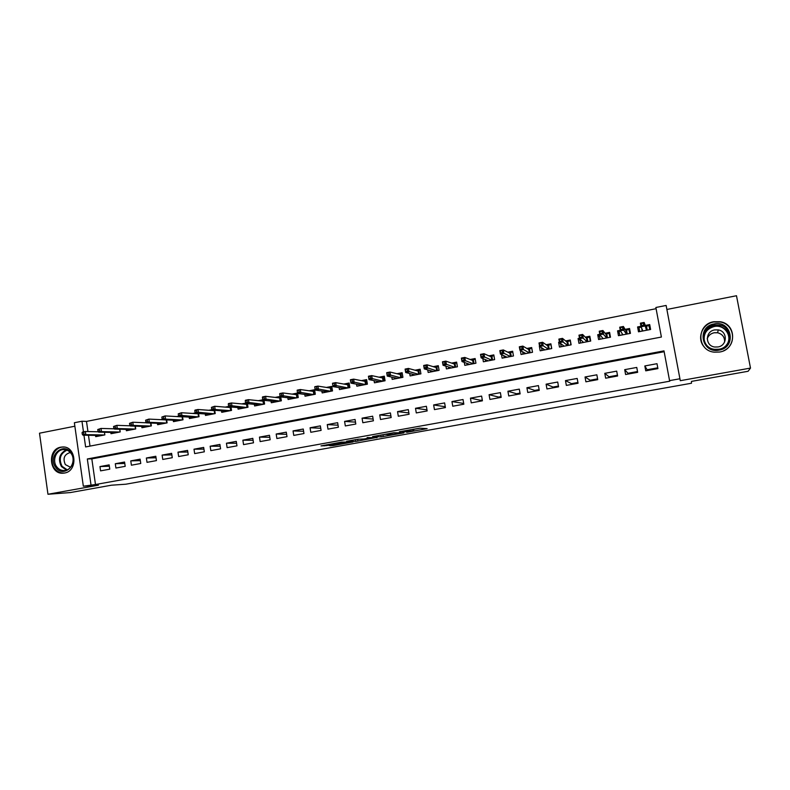 <?xml version="1.0" encoding="UTF-8"?>
<svg xmlns="http://www.w3.org/2000/svg" width="790" height="790" viewBox="0 0 790 790"><rect width="100%" height="100%" fill="white"/><g stroke="black" fill="none" stroke-linecap="round" stroke-linejoin="round"><path stroke-width="1.19" d="M406.702 432.328L427.143 428.644L419.757 428.18L399.394 431.735L409.882 430.471L402.673 432.11L413.841 430.678L406.702 432.328M64.474 473.042C78.319 471.176 76.324 445.817 62.45 446.982L60.85 447.16C46.936 449.154 49.197 474.642 63.2 473.19L64.474 473.042M719.581 352.034C736.468 349.723 737.139 324.344 720.391 321.747L713.765 321.718C696.326 324.275 696.701 350.632 714.229 352.172L719.581 352.034M329.173 445.6L332.936 445.6L353.002 441.966L341.517 442.124L320.997 445.906L326.547 445.609L343.018 442.262L349.229 442.43L329.173 445.6M664.153 351.708L91.828 458.872L95.481 484.527L83.335 486.206L74.369 422.739L81.972 421.238L83.473 431.863M750.5 368.081L736.487 295.737L666.888 309.463L680.289 380.691L750.5 368.081L748.11 371.27L691.457 381.402L691.497 383.229L125.827 484.211L111.469 485.198L70.389 492.555L47.963 494.264L98.483 485.188L83.335 486.206M680.289 380.691L679.923 378.766L669.564 380.632L663.995 350.879L87.325 458.97L90.988 484.823M95.481 484.527L669.772 381.195L669.564 380.632M381.126 436.88L403.878 432.851L393.736 432.752L372.554 436.603L381.126 436.88L380.839 435.142L386.093 434.303M377.037 437.364L355.806 441.413L346.583 441.255L358.334 439.201L364.151 438.983L370.875 437.729L367.123 437.591M377.087 437.7L367.113 437.561M713.044 325.954L708.808 327.386M74.862 426.215L39.5 433.197L47.963 494.264M82.061 432.594L82.308 434.352L83.868 434.046L83.622 432.288L82.061 432.594L82.555 432.041L85.359 431.488L98.286 431.784M130.103 425.603L129.204 425.771M146.19 422.472L144.856 422.729M162.414 419.322L160.656 419.658M178.787 416.132L176.585 416.567M195.308 412.923L192.651 413.437M211.967 409.684L208.856 410.287M228.784 406.416L225.209 407.107M245.749 403.117L241.701 403.907M262.873 399.789L258.34 400.668M280.154 396.432L275.137 397.41M287.817 397.745L288.093 399.503L298.255 397.538L297.544 393.055L292.073 394.111M304.762 394.407L305.059 396.225L315.309 394.24L314.588 389.737L309.166 390.793M321.866 391.03L322.172 392.916L332.511 390.922L331.78 386.399L326.408 387.436M339.117 387.613L339.443 389.579L349.871 387.564L349.131 383.022L343.808 384.059M356.527 384.157L356.863 386.211L367.39 384.177L366.639 379.615L361.366 380.642M374.085 380.662L374.44 382.814L385.076 380.77L384.315 376.178L379.091 377.195M391.81 377.116L392.186 379.388L402.91 377.324L402.14 372.712L396.965 373.719M409.694 373.522L410.089 375.931L420.912 373.838L420.132 369.216L415.017 370.214M427.726 369.878L428.16 372.446L439.082 370.332L438.292 365.691L433.226 366.669M445.935 366.175L446.399 368.92L457.42 366.787L456.62 362.126L451.613 363.104M464.293 362.403L464.806 365.365L475.935 363.212L475.126 358.532L470.169 359.49M482.828 358.551L483.381 361.771L494.619 359.608L493.799 354.898L488.901 355.856M501.522 354.611L502.134 358.147L513.47 355.964L512.641 351.234L507.802 352.172M520.373 350.543L521.064 354.493L532.509 352.281L531.67 347.541L526.89 348.469M539.333 346.05L540.172 350.8L551.726 348.568L550.877 343.808L546.157 344.716M559.438 342.139L558.609 342.297L560.683 343.887M558.609 342.297L559.468 347.077L571.13 344.825L570.262 340.036L565.61 340.944M579.514 338.238L578.073 338.515L580.067 340.381M578.073 338.515L578.942 343.314L590.713 341.043L589.834 336.234L585.252 337.123M599.798 334.298L597.724 334.693L599.669 336.965M597.724 334.693L598.603 339.512L610.482 337.221L609.604 332.393L605.081 333.271M620.278 330.309L617.563 330.842L619.508 333.805M617.563 330.842L618.452 335.681L630.45 333.36L629.551 328.512L625.107 329.371M645.736 370.836L657.912 368.604L657.004 363.696L644.828 365.948L645.736 370.836M625.601 374.529L637.658 372.317L636.76 367.439L624.702 369.661L625.601 374.529M605.654 378.193L617.602 376L616.704 371.142L604.775 373.344L605.654 378.193M585.904 381.817L597.734 379.644L596.855 374.806L585.035 376.988L585.904 381.817M566.341 385.401L578.053 383.259L577.184 378.44L565.472 380.602L566.341 385.401M546.957 388.957L558.56 386.833L557.71 382.034L546.107 384.177L546.957 388.957M527.76 392.482L539.254 390.369L538.415 385.599L526.92 387.722L527.76 392.482M508.75 395.968L520.136 393.884L519.297 389.124L507.921 391.228L508.75 395.968M489.909 399.424L501.196 397.36L500.366 392.63L489.089 394.704L489.909 399.424M471.245 402.851L482.423 400.797L481.614 396.086L470.445 398.15L471.245 402.851M452.759 406.238L463.829 404.213L463.029 399.523L451.959 401.567L452.759 406.238M434.441 409.605L445.412 407.591L444.622 402.92L433.651 404.944L434.441 409.605M416.291 412.933L427.163 410.938L426.383 406.287L415.51 408.292L416.291 412.933M398.308 416.231L409.082 414.256L408.302 409.625L397.538 411.62L398.308 416.231M380.484 419.5L391.159 417.545L390.398 412.933L379.733 414.908L380.484 419.5M362.827 422.739L373.403 420.803L372.653 416.212L362.077 418.167L362.827 422.739M345.329 425.948L355.806 424.032L355.066 419.46L344.588 421.396L345.329 425.948M327.988 429.138L338.377 427.232L337.636 422.68L327.257 424.595L327.988 429.138M310.796 432.288L321.096 430.402L320.365 425.869L310.075 427.765L310.796 432.288M293.762 435.409L303.962 433.542L303.251 429.029L293.05 430.915L293.762 435.409M276.885 438.509L286.997 436.653L286.286 432.16L276.184 434.026L276.885 438.509M260.147 441.58L270.17 439.744L269.469 435.27L259.456 437.117L260.147 441.58M243.557 444.622L253.491 442.805L252.8 438.341L242.876 440.178L243.557 444.622M227.115 447.644L236.961 445.837L236.279 441.393L226.444 443.22L227.115 447.644M210.821 450.626L220.578 448.839L219.906 444.424L210.15 446.222L210.821 450.626M194.656 453.598L204.333 451.821L203.672 447.416L194.004 449.204L194.656 453.598M178.639 456.531L188.237 454.773L187.576 450.389L177.987 452.166L178.639 456.531M162.76 459.444L172.269 457.706L171.628 453.341L162.118 455.099L162.76 459.444M147.009 462.338L156.44 460.61L155.808 456.265L146.377 458.003L147.009 462.338M131.407 465.201L140.758 463.483L140.126 459.158L130.775 460.886L131.407 465.201M115.923 468.036L125.195 466.337L124.573 462.031L115.301 463.74L115.923 468.036M109.158 464.875L99.965 466.574L100.577 470.86L109.77 469.171L109.158 464.875M656.095 308.693L86.495 421.416L87.947 431.547M88.47 435.28L90.011 446.103M640.967 326.29L637.589 326.951L638.488 331.81L650.614 329.469L649.706 324.591L645.321 325.441M280.736 396.916L281.349 400.807L271.286 402.752L271.019 401.053M264.018 400.323L264.601 404.036L254.617 405.971L254.36 404.332M247.438 403.69L247.991 407.245L238.096 409.161L237.849 407.571M231.006 407.008L231.529 410.425L221.723 412.321L221.486 410.78M214.712 410.287L215.216 413.575L205.489 415.461L205.262 413.96M198.557 413.526L199.041 416.705L189.403 418.562L189.185 417.11M182.539 416.735L183.004 419.806L173.445 421.643L173.237 420.231M166.66 419.915L167.105 422.877L157.625 424.704L157.427 423.312M150.92 423.045L151.344 425.919L141.943 427.736L141.746 426.373M135.307 426.156L135.712 428.94L126.4 430.738L126.203 429.414M119.823 429.237L120.218 431.933L110.985 433.71L110.798 432.416M104.833 434.905L104.458 432.278L104.853 434.895L95.699 436.663L95.511 435.399M648.156 369.582L648.304 370.362M557.128 386.3L557.276 387.07M575.021 383.012L575.16 383.782M593.063 379.704L593.201 380.474M611.263 376.356L611.411 377.136M629.63 372.979L629.778 373.769M86.495 421.416L81.972 421.238M83.947 435.211L85.616 446.943L661.398 337.044L655.868 307.488L666.128 305.454L679.923 378.766M666.888 309.463L666.128 305.454M91.828 458.872L87.325 458.97M637.589 326.951L639.693 331.474M644.828 365.948L647.138 369.769L657.764 367.814M624.702 369.661L627.961 373.285L637.51 371.537M617.454 375.22L608.971 376.781L604.775 373.344M597.586 378.864L590.15 380.237L585.035 376.988M577.915 382.478L571.496 383.663L565.472 380.602M558.431 386.063L553.02 387.051L546.107 384.177M539.126 389.608L534.702 390.418L526.92 387.722M519.998 393.114L516.551 393.756L507.921 391.228M501.058 396.6L498.559 397.054L489.089 394.704M482.295 400.046L480.725 400.332L470.445 398.15M463.7 403.453L451.959 401.567M433.651 404.944L445.274 406.751M415.51 408.292L426.975 409.822M397.538 411.62L408.855 412.903M379.733 414.908L390.902 415.984M362.077 418.167L373.117 419.065M344.588 421.396L355.5 422.137M327.257 424.595L338.051 425.208M310.075 427.765L320.75 428.259M293.05 430.915L303.607 431.291M276.184 434.026L286.622 434.312M259.456 437.117L269.785 437.314M242.876 440.178L253.106 440.297M226.444 443.22L236.566 443.259M210.15 446.222L220.183 446.202M194.004 449.204L203.929 449.125M177.987 452.166L187.822 452.028M162.118 455.099L171.855 454.912M146.377 458.003L156.025 457.775M130.775 460.886L140.334 460.619M115.301 463.74L124.771 463.434M99.965 466.574L109.346 466.238M413.624 429.365L420.092 428.2M400.224 433.424L394.013 432.91L386.113 434.421L391.099 434.747L400.224 433.424M358.729 439.21L357.633 439.408L357.91 441.126M355.105 439.684L357.633 439.408M365.731 439.339L374.529 437.887L370.362 438.006L363.667 439.25L365.731 439.339M650.417 329.509L648.995 325.628L649.745 329.637M639.712 331.573L638.972 327.574L641.223 327.139M645.657 326.28L648.995 325.628M642.221 331.089L641.678 328.206M643.712 325.134L643.337 323.12L641.253 323.525L641.628 325.539L643.712 325.134L644.808 326.053L641.055 326.774L640.384 323.169L644.136 322.438L646.496 330.26L645.884 326.863L646.487 326.122L647.237 330.121M641.628 325.539L641.055 326.774L642.882 330.961M643.337 323.12L644.136 322.438L645.884 326.863M640.384 323.169L641.253 323.525M714.13 323.92C731.757 319.851 737.09 347.452 719.147 350.118C701.54 354.009 696.346 326.675 714.13 323.92M718.939 349.229C732.488 347.363 732.942 327.001 719.493 325.006L714.298 324.986C700.394 327.011 700.612 348.005 714.565 349.328L718.939 349.229M707.208 338.801C708.354 335.572 710.664 333.558 714.15 332.758L717.626 332.758C722.485 334.101 724.805 337.202 724.588 342.04M717.952 346.958C727.521 345.635 727.768 331.247 718.258 329.904L714.693 329.914C704.947 331.316 705.036 346.02 714.792 347.017L717.952 346.958M723.591 350.77C737.169 345.191 734.769 324.265 720.332 322.014L713.755 321.984C701.945 323.811 696.365 338.94 704.433 347.146M713.064 326.043L708.373 327.712M727.886 325.46L727.244 325.253M719.413 326.082L719.256 326.053C727.264 328.64 730.355 333.933 728.518 341.961M71.179 452.848C79.691 463.789 63.299 478.888 55.636 467.255C47.222 456.403 63.417 441.284 71.179 452.848M56.663 466.712C58.648 469.339 61.176 470.613 64.247 470.544C71.564 470.494 75.909 459.553 71.051 453.381C69.105 450.823 66.637 449.55 63.654 449.579C56.268 449.49 51.794 460.481 56.663 466.712M70.241 452.522L70.241 452.522C64.286 454.329 62.647 458.348 65.333 464.589L70.527 467.295M64.296 447.091L63.18 447.061C54.006 446.933 48.447 460.58 54.49 468.322C56.959 471.591 60.099 473.18 63.921 473.072L64.602 473.013M630.114 331.543L628.998 329.519L629.739 333.499M619.804 335.424L619.074 331.445L620.594 331.148M625.571 330.181L628.998 329.519M622.283 334.94L621.987 333.36M626.529 334.121L625.897 330.743L626.51 330.003L627.25 333.982M620.881 329.578L622.945 329.173L622.579 327.169L620.515 327.574L620.367 330.793L619.706 327.198L623.419 326.477L624.08 330.072L620.367 330.793L622.915 334.822M622.945 329.173L626.49 334.131M622.579 327.169L623.419 326.477L625.897 330.743M619.706 327.198L620.515 327.574M609.969 334.407L609.189 333.36L609.919 337.33M600.074 339.226L599.353 335.266L600.173 335.108M605.693 334.042L609.189 333.36M602.533 338.752L602.336 337.695M606.73 337.942L606.108 334.575L606.73 333.844L607.451 337.804M600.351 333.568L602.395 333.173L602.029 331.178L599.985 331.573L599.887 334.772L599.235 331.198L602.908 330.487L603.56 334.061L599.887 334.772L603.135 338.643M602.395 333.173L606.681 337.952M602.029 331.178L602.908 330.487L606.108 334.575M599.235 331.198L599.985 331.573M590.11 337.735L589.567 337.172L590.288 341.122M580.541 343.008L579.949 339.038M585.992 337.863L589.567 337.172M582.971 342.534L582.832 341.754M587.118 341.734L586.506 338.387L587.128 337.646L587.849 341.596M580.018 337.528L582.042 337.132L581.677 335.148L579.653 335.543L579.603 338.713L578.961 335.157L582.595 334.447L583.237 338.011L579.603 338.713L583.543 342.425M582.042 337.132L587.059 341.744M581.677 335.148L582.595 334.447L586.506 338.387M578.961 335.157L579.653 335.543M570.479 341.24L570.844 344.875M561.186 346.741L560.604 343.453M566.479 341.655L570.133 340.944M563.596 346.277L563.487 345.674M567.694 345.487L567.092 342.149L567.714 341.418L568.425 345.349M559.883 341.438L561.888 341.053L561.532 339.078L559.527 339.463L559.518 342.623L558.886 339.078L562.48 338.367L563.122 341.922L559.518 342.623L564.139 346.178M561.888 341.053L567.615 345.507M561.532 339.078L562.48 338.367L567.092 342.149M558.886 339.078L559.527 339.463M551.055 344.805L551.588 348.597M542.019 350.444L541.535 347.709M547.164 345.408L550.887 344.687M548.448 349.21L547.855 345.882L548.487 345.151L549.188 349.062M539.945 345.319L541.93 344.934L541.575 342.969L539.59 343.354L539.629 346.484L539.007 342.949L542.572 342.258L543.204 345.793L539.629 346.484L544.912 349.891M541.93 344.934L548.359 349.219M541.575 342.969L542.572 342.258L547.855 345.882M539.007 342.949L539.59 343.354M528.016 349.121L531.808 348.39L532.5 352.281M523.029 354.118L522.615 351.777M529.389 352.883L528.796 349.575L529.438 348.844L530.13 352.745M520.205 349.16L522.17 348.775L521.825 346.82L519.86 347.205L519.938 350.306L519.316 346.8L522.852 346.109L523.474 349.624L519.938 350.306L525.873 353.565M522.17 348.775L529.28 352.903M521.825 346.82L522.852 346.109L528.796 349.575M519.316 346.8L519.86 347.205M504.218 357.751L503.862 355.717M509.056 352.804L512.789 352.083M510.498 356.537L509.925 353.239L510.567 352.508L511.249 356.389M500.653 352.962L502.598 352.587L502.252 350.642L500.307 351.017L500.435 354.098L499.823 350.602L503.319 349.921L503.931 353.416L500.435 354.098L507.002 357.208M502.598 352.587L510.389 356.557M502.252 350.642L503.319 349.921L509.925 353.239M485.574 361.346L485.267 359.559M490.274 356.448L493.938 355.737M491.795 360.151L491.222 356.873L491.874 356.142L492.545 360.003M481.288 356.734L483.213 356.359L482.878 354.414L480.952 354.789L481.12 357.85L480.518 354.364L483.974 353.693L484.586 357.179L481.12 357.85L488.319 360.823M483.213 356.359L491.666 360.171M482.878 354.414L483.974 353.693L491.222 356.873M467.107 364.921L466.841 363.321M471.66 360.062L475.264 359.361M473.259 363.726L472.697 360.467L473.348 359.736L474.02 363.588M462.111 360.457L464.016 360.092L463.691 358.156L461.775 358.532L461.992 361.563L461.39 358.097L464.826 357.435L465.419 360.902L461.992 361.563L469.793 364.397M464.016 360.092L473.121 363.756M463.691 358.156L464.826 357.435L472.697 360.467M448.809 368.456L448.572 367.014M453.223 363.647L456.768 362.956M454.892 367.281L454.339 364.022L455 363.301L455.652 367.133M443.111 364.16L445.007 363.785L444.681 361.869L442.785 362.235L443.042 365.247L442.449 361.8L445.846 361.139L446.439 364.585L443.042 365.247L451.455 367.943M445.007 363.785L454.744 367.31M444.681 361.869L445.846 361.139L454.339 364.022M430.678 371.952L430.461 370.658M434.954 367.192L438.44 366.521M436.692 370.796L436.149 367.557L436.811 366.837L437.463 370.648M424.299 367.814L426.175 367.449L425.85 365.543L423.983 365.908L424.269 368.891L423.687 365.464L427.054 364.802L427.637 368.239L424.269 368.891L433.276 371.458M426.175 367.449L436.534 370.826M425.85 365.543L427.054 364.802L436.149 367.557M412.716 375.428L412.518 374.243M416.844 370.707L420.28 370.046M418.661 374.272L418.117 371.053L418.799 370.332L419.431 374.124M405.665 371.438L407.522 371.083L407.206 369.177L405.349 369.542L405.675 372.505L405.102 369.088L408.44 368.436L409.013 371.863L405.675 372.505L415.264 374.934M407.522 371.083L418.493 374.312M407.206 369.177L408.44 368.436L418.117 371.053M394.911 378.864L394.733 377.778M398.911 374.193L402.278 373.542M400.797 377.729L400.263 374.519L400.945 373.798L401.567 377.581M387.209 375.033L389.045 374.677L388.729 372.781L386.893 373.137L387.258 376.079L386.695 372.683L389.993 372.041L390.556 375.438L387.258 376.079L397.41 378.38M389.045 374.677L400.609 377.768M388.729 372.781L389.993 372.041L400.263 374.519M377.274 382.271L377.107 381.274M381.135 377.64L384.444 376.998M383.091 381.145L382.567 377.956L383.249 377.235L383.871 380.997M368.92 378.588L370.737 378.232L370.431 376.346L368.604 376.702L369.009 379.625L368.456 376.238L371.725 375.606L372.288 378.993L369.009 379.625L379.723 381.797M370.737 378.232L382.893 381.185M370.431 376.346L371.725 375.606L382.567 377.956M359.786 385.648L359.638 384.72M363.528 381.066L366.777 380.434M365.543 384.542L365.019 381.353L365.711 380.642L366.323 384.384M350.8 382.113L352.607 381.768L352.3 379.881L350.493 380.237L350.938 383.14L350.385 379.763L353.624 379.131L354.177 382.508L350.938 383.14L362.195 385.184M352.607 381.768L365.336 384.582M352.3 379.881L353.624 379.131L365.019 381.353M342.465 388.996L342.317 388.137M346.069 384.454L349.269 383.831M348.153 387.9L347.64 384.73L348.331 384.009L348.943 387.742M332.55 383.733L332.857 385.609L334.644 385.263L334.338 383.387L332.481 383.259L335.691 382.637L336.234 385.994L333.025 386.616L344.825 388.542M334.644 385.263L347.936 387.939M334.338 383.387L335.691 382.637L347.64 384.73M333.025 386.616L332.857 385.609M325.292 392.314L325.154 391.514M328.768 387.811L331.909 387.199M330.921 391.228L330.408 388.068L331.109 387.357L331.711 391.07M314.776 387.209L315.072 389.065L316.839 388.719L316.543 386.863L314.746 386.725L317.926 386.103L318.469 389.45L315.279 390.062L327.603 391.87M316.839 388.719L330.694 391.267M316.543 386.863L317.926 386.103L330.408 388.068M315.279 390.062L315.072 389.065M308.268 395.602L308.149 394.852M311.625 391.139L314.716 390.537M313.837 394.526L313.334 391.386L314.045 390.675L314.637 394.368M297.159 390.645L297.455 392.492L299.203 392.156L298.906 390.3L297.168 390.151L300.328 389.539L300.852 392.867L297.702 393.479L310.539 395.168M299.203 392.156L313.6 394.575M298.906 390.3L300.328 389.539L313.334 391.386M297.702 393.479L297.455 392.492M291.401 398.861L291.283 398.16M294.631 394.437L297.672 393.854M296.912 397.795L296.418 394.664L297.119 393.953L297.702 397.647M279.7 394.042L279.996 395.889L281.734 395.553L281.438 393.706L279.7 394.042L279.759 393.548L282.879 392.946L283.403 396.264L280.282 396.866L293.623 398.427M281.734 395.553L296.665 397.844M281.438 393.706L282.879 392.946L296.418 394.664M280.282 396.866L279.996 395.889M274.673 402.09L274.574 401.429M277.794 397.706L280.776 397.133M280.124 401.034L279.64 397.923L280.351 397.212L280.924 400.885M262.408 397.419L262.695 399.256L264.413 398.92L264.127 397.084L262.408 397.419L262.507 396.916L265.598 396.313L266.112 399.622L263.021 400.224L276.865 401.666M264.413 398.92L279.867 401.093M264.127 397.084L265.598 396.313L279.64 397.923M263.021 400.224L262.695 399.256M258.093 405.29L258.004 404.668M261.095 400.955L264.028 400.382M263.495 404.253L263.011 401.152L263.722 400.441L264.294 404.095M245.265 400.757L245.552 402.594L247.26 402.258L246.974 400.431L245.265 400.757L245.404 400.254L248.475 399.661L248.978 402.949L245.917 403.542L260.246 404.875M247.26 402.258L263.228 404.302M246.974 400.431L248.475 399.661L263.011 401.152M245.917 403.542L245.552 402.594M241.661 408.469L241.572 407.877M244.544 404.164L247.161 403.66M247.25 403.67L247.813 407.285M228.28 404.075L228.567 405.892L230.255 405.566L229.979 403.739L228.28 404.075L228.458 403.562L231.5 402.969L232.003 406.248L228.962 406.84L243.774 408.065M230.255 405.566L246.727 407.492M247.003 407.433L246.529 404.342L247.221 403.66M229.979 403.739L231.5 402.969L246.529 404.342M228.962 406.84L228.567 405.892M225.377 411.62L225.288 411.057M228.142 407.354L230.246 406.939M227.401 411.225L212.164 410.099L211.73 409.171L213.409 408.845L213.132 407.028L211.453 407.354L211.73 409.171M230.937 406.998L231.47 410.435M211.453 407.354L214.683 406.257L215.176 409.516L230.374 410.652M213.409 408.845L215.176 409.516L212.164 410.099M230.66 410.593L230.186 407.522L230.739 406.978M213.132 407.028L214.683 406.257L230.186 407.522M209.222 414.73L209.143 414.207M211.888 410.504L213.488 410.198M194.775 410.612L195.041 412.42L196.71 412.094L196.434 410.287L194.775 410.612L195.021 410.089L198.004 409.506L198.497 412.755L195.515 413.338L211.256 414.345M196.71 412.094L214.159 413.782M214.455 413.723L214.396 410.267M196.434 410.287L198.004 409.506L213.991 410.662M195.515 413.338L195.041 412.42M193.214 417.831L193.145 417.327M195.762 413.634L196.878 413.427M178.244 413.832L178.51 415.629L180.16 415.313L179.883 413.516L178.244 413.832L181.483 412.736L181.967 415.965L179.014 416.537L195.199 417.446M180.16 415.313L198.083 416.883M198.389 416.824L198.211 413.506M179.883 413.516L181.483 412.736L197.935 413.772M179.014 416.537L178.51 415.629M179.784 416.745L180.416 416.616M161.851 417.031L162.118 418.819L163.757 418.503L163.49 416.715L161.851 417.031L165.11 415.925L165.584 419.144L162.651 419.717L179.291 420.517M163.757 418.503L165.584 419.144L182.144 419.964M182.46 419.905L182.164 416.715M163.49 416.715L165.11 415.925L182.006 416.863M162.651 419.717L162.118 418.819M145.617 420.201L145.874 421.978L147.493 421.663L147.236 419.885L145.617 420.201L148.875 419.095L149.35 422.304L146.446 422.867L163.52 423.568M147.493 421.663L149.35 422.304L166.344 423.015M166.67 422.956L166.265 419.895M147.236 419.885L148.875 419.095L166.226 419.925M146.446 422.867L145.874 421.978M129.52 423.341L129.777 425.119L131.377 424.803L131.12 423.025L129.52 423.341L132.789 422.235L133.253 425.425L130.37 425.988L147.878 426.59M131.377 424.803L133.253 425.425L150.683 426.047M151.018 425.978L150.584 423.035M131.12 423.025L132.789 422.235L146.397 422.788M130.37 425.988L129.777 425.119M113.562 426.452L113.819 428.219L115.409 427.913L115.152 426.136L113.562 426.452L116.841 425.346L117.305 428.526L114.441 429.079L132.364 429.582M115.409 427.913L117.305 428.526L135.149 429.049M135.495 428.98L135.08 426.146M115.152 426.136L116.841 425.346L130.251 425.81M114.441 429.079L113.819 428.219M97.743 429.533L97.99 431.3L99.57 430.994L99.313 429.227L97.743 429.533L101.031 428.437L101.485 431.597L98.651 432.15L116.989 432.555M99.57 430.994L101.485 431.597L119.744 432.021M120.1 431.952L119.705 429.227M99.313 429.227L101.031 428.437L114.244 428.812M98.651 432.15L97.99 431.3M83.622 432.288L85.359 431.488L85.804 434.648L82.999 435.191L101.732 435.497M83.868 434.046L85.804 434.648L104.468 434.974M82.999 435.191L82.308 434.352M413.595 429.187L413.841 430.678M412.992 429.296L413.209 430.639M409.783 429.869L409.882 430.471M382.943 434.865L383.219 436.603M400.994 432.683L401.073 433.206M355.52 439.684L355.806 441.413M326.428 444.829L326.547 445.609M324.265 445.214L324.374 445.896M332.827 444.948L332.936 445.6M330.714 445.323L330.803 445.886M703.693 336.599C704.818 331 708.294 327.485 714.111 326.053L719.256 326.063L719.493 325.006M726.069 345.467C733.505 337.458 724.963 323.959 714.16 326.537C706.448 328.897 703.199 333.854 704.413 341.418M66.469 470.109L61.403 466.554C57.779 459.099 59.388 453.549 66.232 449.895M66.982 450.152C60.188 453.579 58.549 458.97 62.084 466.317L67.219 469.813M62.45 446.982L63.072 446.982M718.258 329.904L717.626 332.758"/></g></svg>

